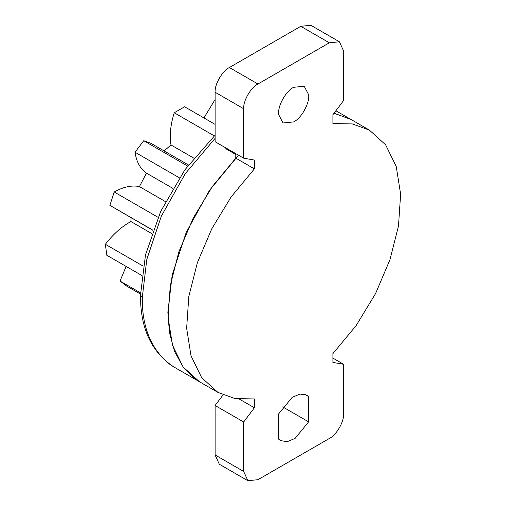 <?xml version="1.0" encoding="UTF-8"?>
<svg xmlns="http://www.w3.org/2000/svg" width="506" height="506" viewBox="0 0 506 506"><rect width="100%" height="100%" fill="white"/><g stroke="black" fill="none" stroke-linecap="round" stroke-linejoin="round"><path stroke-width="0.76" d="M152.901 230.331L109.891 205.347L114.192 191.983C123.401 186.828 131.813 185.032 139.428 186.594L146.474 173.134C140.282 168.852 136.462 161.876 135.013 152.217L143.729 140.719L150.952 143.318L188.441 164.962M141.775 275.454L106.842 255.29L105.368 244.297C113.18 234.17 121.693 226.58 130.896 221.533L131.098 217.744M140.523 294.087L126.835 286.181L120.049 281.058L126.127 266.422M215.101 99.511L203.931 117.942M164.121 150.921L170.984 144.956C169.453 135.361 170.535 124.628 174.235 112.762L184.595 106.779L215.113 124.4M179.377 177.827L135.013 152.217M187.618 166.057L143.729 140.719M172.812 188.34L146.474 173.134M165.475 201.628L139.428 186.594M158.068 217.314L114.192 191.983M152.951 230.205L109.891 205.347M151.749 233.57L130.896 221.533M143.179 266.131L105.368 244.297M140.535 292.885L120.049 281.058M214.323 135.905L174.235 112.762M193.779 158.119L170.984 144.956M308.59 94.628C309.988 102.598 301.582 118.202 293.644 121.927L283.044 122.977L278.698 114.603C277.301 106.633 285.7 91.029 293.644 87.304L304.245 86.254L308.59 94.628M304.587 394.244L308.635 396.577L308.635 421.852L295.08 438.411L287.206 441.694L280.52 440.606L278.648 439.164L278.648 413.889L292.209 397.33L300.077 394.054L306.769 395.142L308.635 396.577M282.696 406.881L308.635 421.852M334.004 113.255L350.803 119.372L369.367 130.086L352.366 123.932L332.91 123.534L332.91 114.71L343.618 100.492L343.618 51.03L339.437 41.789L310.88 25.3L300.785 26.299L229.389 67.519L257.946 84.002L329.336 42.789L339.437 41.789M229.389 67.519C222.324 70.859 214.474 84.458 215.113 92.25L243.671 108.733C243.032 100.947 250.881 87.348 257.946 84.002M243.671 108.733L243.671 158.195L254.379 160.054L254.379 168.871L235.815 158.157L235.815 154.488L225.821 148.72L225.821 147.891M215.113 92.25L215.113 141.712L243.671 158.195M332.91 358.109L343.618 364.288L343.618 413.75C344.257 421.542 336.401 435.141 329.336 438.481L257.946 479.701L247.851 480.7L219.294 464.211L215.113 454.97L215.113 405.508L243.671 421.991L254.379 407.773L254.379 398.956L234.923 398.551L217.922 392.397L201.673 377.685L191.034 355.87L186.651 328.28L188.795 296.605L197.34 262.772L211.748 228.845L231.16 196.897L254.379 168.871M247.851 480.7L243.671 471.459L243.671 421.991M343.618 364.288L332.91 362.435L332.91 353.618L356.129 325.592L375.534 293.638L389.949 259.717L398.488 225.878L400.632 194.203L396.255 166.619L385.616 144.805L369.367 130.086M215.113 405.508L223.038 394.977M239.509 399.19L254.379 407.773M217.922 392.397L199.358 381.682L183.109 366.97L172.47 345.155L168.093 317.566L170.237 285.89L178.776 252.058L193.191 218.13L212.596 186.183L235.815 158.157M199.32 381.657L195.986 379.57L183.457 367.546L174.57 351.499L169.453 332.638L167.853 312.272L172.204 274.866L186.221 232.418L209.389 190.503L238.497 155.209M334.042 113.205L350.747 119.34M300.785 26.299L329.336 42.789M215.113 454.97L243.671 471.459M170.427 364.813L173.659 366.844C151.3 351.967 140.257 328.033 140.516 295.042L142.294 297.515C141.92 327.376 151.3 349.804 170.427 364.813M215.113 138.321L185.272 173.653L161.338 216.125L146.803 259.388L142.294 297.515M199.219 381.6L173.659 366.844M335.889 110.757L350.658 119.289M140.516 295.042L145.494 254.961L160.68 211.451L184.899 169.788L215.113 135.165"/></g></svg>
